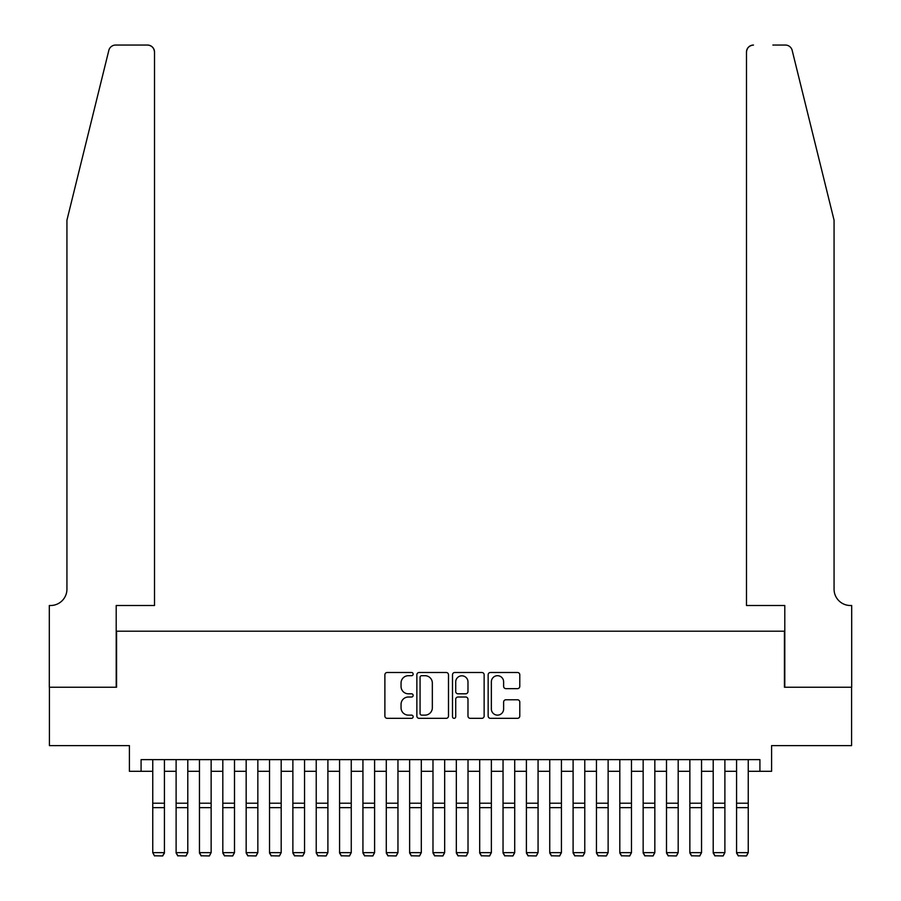 <?xml version="1.0" encoding="UTF-8"?>
<svg xmlns="http://www.w3.org/2000/svg" width="901" height="901" viewBox="0 0 901 901"><rect width="100%" height="100%" fill="white"/><g stroke="black" fill="none" stroke-linecap="round" stroke-linejoin="round"><path stroke-width="1.35" d="M413.142 674.094A1.599 1.599 0 0 0 411.532 672.495L387.182 672.495A2.298 2.298 0 0 0 384.885 674.781L384.885 716.047A2.298 2.298 0 0 0 387.182 718.334L411.532 718.334A1.599 1.599 0 0 0 413.142 716.734A1.599 1.599 0 0 0 411.532 715.124L408.378 715.124A7.332 7.332 0 0 1 401.046 707.792L401.046 704.357A7.332 7.332 0 0 1 408.378 697.014L411.532 697.014A1.599 1.599 0 0 0 413.142 695.414A1.599 1.599 0 0 0 411.532 693.804L408.378 693.804A7.332 7.332 0 0 1 401.046 686.472L401.046 683.037A7.332 7.332 0 0 1 408.378 675.705L411.532 675.705A1.599 1.599 0 0 0 413.142 674.094M517.489 688.646A2.298 2.298 0 0 0 519.787 686.359L519.787 674.781A2.298 2.298 0 0 0 517.489 672.495L490.437 672.495A2.298 2.298 0 0 0 488.151 674.781L488.151 716.047A2.298 2.298 0 0 0 490.437 718.334L517.489 718.334A2.298 2.298 0 0 0 519.787 716.047L519.787 702.059A2.298 2.298 0 0 0 517.489 699.773L505.911 699.773A2.298 2.298 0 0 0 503.625 702.059L503.625 708.997A6.127 6.127 0 0 1 497.487 715.124A6.127 6.127 0 0 1 491.36 708.997L491.36 681.832A6.127 6.127 0 0 1 497.487 675.705A6.127 6.127 0 0 1 503.625 681.832L503.625 686.359A2.298 2.298 0 0 0 505.911 688.646L517.489 688.646M141.085 771.312L141.085 759.633L759.915 759.633L759.915 771.312L771.594 771.312L771.594 745.623L851.58 745.623L851.58 687.238L784.433 687.238L784.433 631.196L116.567 631.196L116.567 687.238L49.42 687.238L49.42 745.623L129.406 745.623L129.406 771.312L152.753 771.312M448.495 674.781A2.298 2.298 0 0 0 446.198 672.495L419.156 672.495A2.298 2.298 0 0 0 416.859 674.781L416.859 716.047A2.298 2.298 0 0 0 419.156 718.334L446.198 718.334A2.298 2.298 0 0 0 448.495 716.047L448.495 674.781M454.802 672.495L481.844 672.495A2.298 2.298 0 0 1 484.141 674.781L484.141 716.047A2.298 2.298 0 0 1 481.844 718.334L470.266 718.334A2.298 2.298 0 0 1 467.979 716.047L467.979 699.311A2.298 2.298 0 0 0 465.682 697.014L458.012 697.014A2.298 2.298 0 0 0 455.715 699.311L455.715 716.734A1.599 1.599 0 0 1 454.115 718.334A1.599 1.599 0 0 1 452.505 716.734L452.505 674.781A2.298 2.298 0 0 1 454.802 672.495M164.433 771.312L176.112 771.312M187.791 771.312L199.459 771.312M211.138 771.312L222.817 771.312M234.497 771.312L246.164 771.312M257.844 771.312L269.523 771.312M281.191 771.312L292.87 771.312M304.549 771.312L316.228 771.312M327.896 771.312L339.576 771.312M351.255 771.312L362.934 771.312M374.602 771.312L386.281 771.312M397.96 771.312L409.628 771.312M421.308 771.312L432.987 771.312M444.666 771.312L456.334 771.312M468.013 771.312L479.692 771.312M491.372 771.312L503.04 771.312M514.719 771.312L526.398 771.312M538.066 771.312L549.745 771.312M561.424 771.312L573.104 771.312M584.772 771.312L596.451 771.312M608.13 771.312L619.809 771.312M631.477 771.312L643.156 771.312M654.836 771.312L666.503 771.312M678.183 771.312L689.862 771.312M701.541 771.312L713.209 771.312M724.888 771.312L736.567 771.312M748.247 771.312L759.915 771.312M421.679 675.705A1.599 1.599 0 0 0 420.069 677.304L420.069 713.524A1.599 1.599 0 0 0 421.679 715.124L425.002 715.124A7.332 7.332 0 0 0 432.334 707.792L432.334 683.037A7.332 7.332 0 0 0 425.002 675.705L421.679 675.705M467.979 681.944A6.127 6.127 0 0 0 461.841 675.818A6.127 6.127 0 0 0 455.715 681.944L455.715 691.517A2.298 2.298 0 0 0 458.012 693.804L465.682 693.804A2.298 2.298 0 0 0 467.979 691.517L467.979 681.944M164.433 759.633L164.433 853.044L162.687 855.95L154.51 855.781L162.687 855.95M154.51 855.95L152.753 852.628L164.433 852.628L162.687 855.781M152.753 759.633L152.753 852.628L154.51 855.781M108.83 50.377C110.609 46.537 110.609 46.537 108.83 50.377L66.933 220.193L66.933 589.164A16.342 16.342 0 0 1 50.591 605.506L49.307 605.506L49.307 687.238L116.206 687.238L116.206 605.506L154.51 605.506L154.51 52.055A7.005 7.005 0 0 0 147.505 45.05L115.632 45.05A7.005 7.005 0 0 0 108.83 50.377M128.122 45.05L147.505 45.05C151.728 45.5 154.06 47.832 154.51 52.055L154.51 605.506M66.933 589.164A16.342 16.342 0 0 1 50.591 605.506M821.216 168.127L792.17 50.377C790.391 46.537 790.391 46.537 792.17 50.377L834.067 220.193L834.067 589.164A16.342 16.342 0 0 0 850.409 605.506L851.693 605.506L851.693 687.238L784.794 687.238L784.794 605.506L746.49 605.506L746.49 52.055L746.49 605.506M772.878 45.05L785.368 45.05A7.005 7.005 0 0 1 792.17 50.377M753.495 45.05A7.005 7.005 0 0 0 746.49 52.055C746.94 47.832 749.272 45.5 753.495 45.05M834.067 589.164A16.342 16.342 0 0 0 850.409 605.506M176.112 853.044L177.857 855.95L176.112 852.628L187.791 852.628L186.034 855.95L177.857 855.781L186.034 855.95M199.459 853.044L201.216 855.95L199.459 852.628L211.138 852.628L209.392 855.95L201.216 855.781L209.392 855.95M222.817 853.044L224.563 855.95L222.817 852.628L234.497 852.628L232.74 855.95L224.563 855.781L232.74 855.95M246.164 853.044L247.921 855.95L246.164 852.628L257.844 852.628L256.087 855.95L247.921 855.781L256.087 855.95M187.791 759.633L187.791 852.628L186.034 855.781M176.112 759.633L176.112 852.628L177.857 855.781M211.138 759.633L211.138 852.628L209.392 855.781M199.459 759.633L199.459 852.628L201.216 855.781M234.497 759.633L234.497 852.628L232.74 855.781M222.817 759.633L222.817 852.628L224.563 855.781M257.844 759.633L257.844 852.628L256.087 855.781M246.164 759.633L246.164 852.628L247.921 855.781M269.523 853.044L271.269 855.95L269.523 852.628L281.191 852.628L279.445 855.95L271.269 855.781L279.445 855.95M281.191 759.633L281.191 852.628L279.445 855.781M269.523 759.633L269.523 852.628L271.269 855.781M292.87 853.044L294.627 855.95L292.87 852.628L304.549 852.628L302.792 855.95L294.627 855.781L302.792 855.95M304.549 759.633L304.549 852.628L302.792 855.781M292.87 759.633L292.87 852.628L294.627 855.781M316.228 853.044L317.974 855.95L316.228 852.628L327.896 852.628L326.151 855.95L317.974 855.781L326.151 855.95M327.896 759.633L327.896 852.628L326.151 855.781M316.228 759.633L316.228 852.628L317.974 855.781M339.576 853.044L341.333 855.95L339.576 852.628L351.255 852.628L349.498 855.95L341.333 855.781L349.498 855.95M351.255 759.633L351.255 852.628L349.498 855.781M339.576 759.633L339.576 852.628L341.333 855.781M362.934 853.044L364.68 855.95L362.934 852.628L374.602 852.628L372.856 855.95L364.68 855.781L372.856 855.95M374.602 759.633L374.602 852.628L372.856 855.781M362.934 759.633L362.934 852.628L364.68 855.781M386.281 853.044L388.027 855.95L386.281 852.628L397.96 852.628L396.203 855.95L388.027 855.781L396.203 855.95M397.96 759.633L397.96 852.628L396.203 855.781M386.281 759.633L386.281 852.628L388.027 855.781M409.628 853.044L411.385 855.95L409.628 852.628L421.308 852.628L419.562 855.95L411.385 855.781L419.562 855.95M421.308 759.633L421.308 852.628L419.562 855.781M409.628 759.633L409.628 852.628L411.385 855.781M432.987 853.044L434.733 855.95L432.987 852.628L444.666 852.628L442.909 855.95L434.733 855.781L442.909 855.95M444.666 759.633L444.666 852.628L442.909 855.781M432.987 759.633L432.987 852.628L434.733 855.781M456.334 853.044L458.091 855.95L456.334 852.628L468.013 852.628L466.267 855.95L458.091 855.781L466.267 855.95M468.013 759.633L468.013 852.628L466.267 855.781M456.334 759.633L456.334 852.628L458.091 855.781M479.692 853.044L481.438 855.95L479.692 852.628L491.372 852.628L489.615 855.95L481.438 855.781L489.615 855.95M491.372 759.633L491.372 852.628L489.615 855.781M479.692 759.633L479.692 852.628L481.438 855.781M503.04 853.044L504.797 855.95L503.04 852.628L514.719 852.628L512.973 855.95L504.797 855.781L512.973 855.95M514.719 759.633L514.719 852.628L512.973 855.781M503.04 759.633L503.04 852.628L504.797 855.781M526.398 853.044L528.144 855.95L526.398 852.628L538.066 852.628L536.32 855.95L528.144 855.781L536.32 855.95M538.066 759.633L538.066 852.628L536.32 855.781M526.398 759.633L526.398 852.628L528.144 855.781M549.745 853.044L551.502 855.95L549.745 852.628L561.424 852.628L559.667 855.95L551.502 855.781L559.667 855.95M561.424 759.633L561.424 852.628L559.667 855.781M549.745 759.633L549.745 852.628L551.502 855.781M573.104 853.044L574.849 855.95L573.104 852.628L584.772 852.628L583.026 855.95L574.849 855.781L583.026 855.95M584.772 759.633L584.772 852.628L583.026 855.781M573.104 759.633L573.104 852.628L574.849 855.781M596.451 853.044L598.208 855.95L596.451 852.628L608.13 852.628L606.373 855.95L598.208 855.781L606.373 855.95M608.13 759.633L608.13 852.628L606.373 855.781M596.451 759.633L596.451 852.628L598.208 855.781M619.809 853.044L621.555 855.95L619.809 852.628L631.477 852.628L629.731 855.95L621.555 855.781L629.731 855.95M631.477 759.633L631.477 852.628L629.731 855.781M619.809 759.633L619.809 852.628L621.555 855.781M643.156 853.044L644.913 855.95L643.156 852.628L654.836 852.628L653.079 855.95L644.913 855.781L653.079 855.95M654.836 759.633L654.836 852.628L653.079 855.781M643.156 759.633L643.156 852.628L644.913 855.781M666.503 853.044L668.26 855.95L666.503 852.628L678.183 852.628L676.437 855.95L668.26 855.781L676.437 855.95M678.183 759.633L678.183 852.628L676.437 855.781M666.503 759.633L666.503 852.628L668.26 855.781M689.862 853.044L691.608 855.95L689.862 852.628L701.541 852.628L699.784 855.95L691.608 855.781L699.784 855.95M701.541 759.633L701.541 852.628L699.784 855.781M689.862 759.633L689.862 852.628L691.608 855.781M713.209 853.044L714.966 855.95L713.209 852.628L724.888 852.628L723.143 855.95L714.966 855.781L723.143 855.95M724.888 759.633L724.888 852.628L723.143 855.781M713.209 759.633L713.209 852.628L714.966 855.781M736.567 853.044L738.313 855.95L736.567 852.628L748.247 852.628L746.49 855.95L738.313 855.781L746.49 855.95M748.247 759.633L748.247 852.628L746.49 855.781M736.567 759.633L736.567 852.628L738.313 855.781M164.433 803.219L152.753 803.219M164.433 807.645L152.753 807.645M187.791 803.219L176.112 803.219M187.791 807.645L176.112 807.645M211.138 803.219L199.459 803.219M211.138 807.645L199.459 807.645M234.497 803.219L222.817 803.219M234.497 807.645L222.817 807.645M257.844 803.219L246.164 803.219M257.844 807.645L246.164 807.645M281.191 803.219L269.523 803.219M281.191 807.645L269.523 807.645M304.549 803.219L292.87 803.219M304.549 807.645L292.87 807.645M327.896 803.219L316.228 803.219M327.896 807.645L316.228 807.645M351.255 803.219L339.576 803.219M351.255 807.645L339.576 807.645M374.602 803.219L362.934 803.219M374.602 807.645L362.934 807.645M397.96 803.219L386.281 803.219M397.96 807.645L386.281 807.645M421.308 803.219L409.628 803.219M421.308 807.645L409.628 807.645M444.666 803.219L432.987 803.219M444.666 807.645L432.987 807.645M468.013 803.219L456.334 803.219M468.013 807.645L456.334 807.645M491.372 803.219L479.692 803.219M491.372 807.645L479.692 807.645M514.719 803.219L503.04 803.219M514.719 807.645L503.04 807.645M538.066 803.219L526.398 803.219M538.066 807.645L526.398 807.645M561.424 803.219L549.745 803.219M561.424 807.645L549.745 807.645M584.772 803.219L573.104 803.219M584.772 807.645L573.104 807.645M608.13 803.219L596.451 803.219M608.13 807.645L596.451 807.645M631.477 803.219L619.809 803.219M631.477 807.645L619.809 807.645M654.836 803.219L643.156 803.219M654.836 807.645L643.156 807.645M678.183 803.219L666.503 803.219M678.183 807.645L666.503 807.645M701.541 803.219L689.862 803.219M701.541 807.645L689.862 807.645M724.888 803.219L713.209 803.219M724.888 807.645L713.209 807.645M748.247 803.219L736.567 803.219M748.247 807.645L736.567 807.645"/></g></svg>

